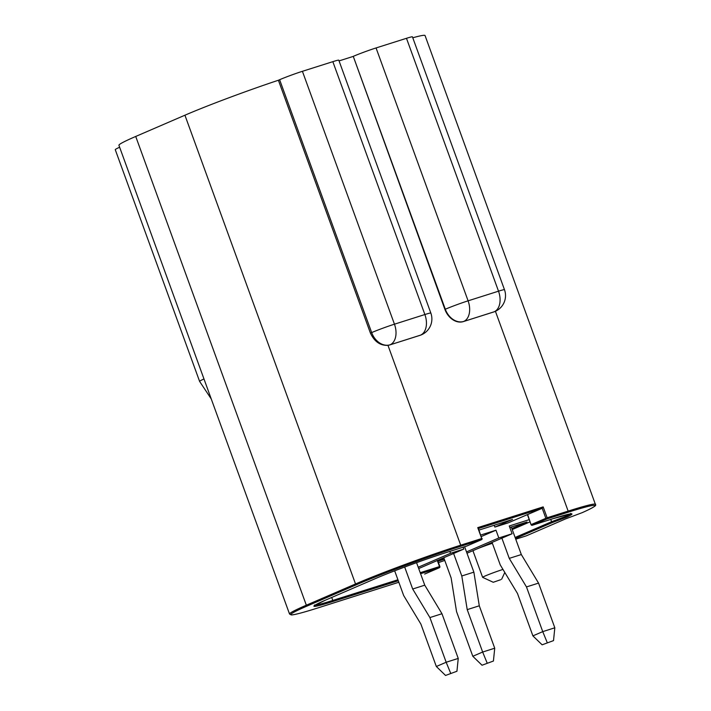 <?xml version="1.0" encoding="UTF-8"?>
<svg xmlns="http://www.w3.org/2000/svg" width="711" height="711" viewBox="0 0 711 711"><rect width="100%" height="100%" fill="white"/><g stroke="black" fill="none" stroke-linecap="round" stroke-linejoin="round"><path stroke-width="1.07" d="M582.229 512.649L565.343 518.994L526.398 535.81A0.995 0.755 66.6 0 1 526.344 535.836A0.995 0.64 72.4 0 1 526.3 535.845L515.742 539.196L526.344 535.836L565.352 518.986L582.247 512.64C597.249 505.93 595.605 505.139 595.667 505.112L425.054 35.55A79.543 3.946 160 0 0 412.78 37.772M317.941 607.914A0.995 0.64 -107.6 0 0 317.977 607.905L398.835 582.256L317.941 607.914C303.002 612.624 294.114 614.962 291.288 614.935L289.537 614.028A79.543 3.946 -20 0 1 306.334 605.203L355.527 583.962A79.543 3.946 -20 0 1 460.71 545.186L481.711 538.52L477.748 527.633L543.177 506.881L542.209 508.294L478.45 528.522M477.748 527.633L478.219 528.593M494.189 525.26L494.856 527.082L508.134 522.878L542.209 508.294L545.826 518.248A0.995 0.755 66.6 0 0 546.892 518.959L532.326 525.242L553.336 518.586A54.018 2.684 -20 0 1 567.28 516.933L552.438 522.514L551.585 521.723L566.285 516.195L567.28 516.933M437.718 561.317L437.247 560.357L437.718 561.317M500.704 579.705L493.247 582.273L500.704 579.705M493.247 582.273L482.645 577.35A12.762 0.631 -20 0 1 482.618 577.323A12.762 0.631 -20 0 1 485.311 575.91A12.762 0.631 -20 0 1 502.979 569.44M509.805 527.464L527.011 522.007L511.867 528.549M479.018 530.077L512.569 519.439L494.856 527.082M481.356 536.512L495.985 530.193L480.805 535.01M466.505 551.923L498.82 537.969L495.985 530.193M463.128 547.194L463.812 549.079L418.699 568.56M512.231 529.553L530.042 521.856M529.233 519.652L509.263 525.98L512.098 533.757L466.985 553.238M418.219 567.245L450.525 553.291L449.841 551.407M512.098 533.757L498.82 537.969M463.812 549.079L450.525 553.291M494.918 311.507A17.233 13.145 -113.4 0 1 494.723 311.596L495.114 311.427A17.233 13.145 -113.4 0 1 494.172 311.782L463.35 321.594A17.233 13.145 -113.4 0 1 444.908 309.401L353.26 56.356A17.233 0.853 -20 0 1 376.057 47.948L406.479 38.305A17.233 0.853 -20 0 1 412.433 36.83L504.481 289.706A17.233 0.853 160 0 0 498.518 291.181L406.479 38.305M421.276 334.863A17.233 13.145 -113.4 0 1 421.081 334.952L421.472 334.783A17.233 13.145 -113.4 0 1 420.53 335.139L389.717 344.951A17.233 13.145 -113.4 0 1 387.966 345.342C380.296 345.742 374.457 341.662 370.431 333.121L278.392 80.245L279.627 79.712A17.233 0.853 -20 0 1 302.415 71.304L332.837 61.661A17.233 0.853 -20 0 1 338.791 60.186L430.839 313.062A17.233 0.853 160 0 0 424.876 314.538L332.837 61.661M494.723 311.596A17.233 13.145 -113.4 0 1 493.772 311.951L494.172 311.782A17.233 11.109 -107.6 0 0 498.518 291.181L468.096 300.833A17.233 0.853 -20 0 0 445.308 309.232L353.26 56.356M421.081 334.952A17.233 13.145 -113.4 0 1 420.139 335.308L420.53 335.139A17.233 11.109 -107.6 0 0 424.876 314.538L394.454 324.189A17.233 0.853 -20 0 0 371.666 332.588L279.627 79.712M463.35 321.594L493.772 311.951M389.717 344.951L420.139 335.308M550.741 519.403L551.585 521.723L515.111 537.472M565.814 514.897L566.285 516.195A53.023 2.631 160 0 0 570.355 513.911M203.977 378.963A29.498 1.466 160 0 0 199.613 381.416L115.262 149.683A29.498 1.466 -20 0 1 119.635 147.23M278.392 80.245A79.543 3.946 160 0 0 184.922 115.209L135.721 136.459A79.543 3.946 160 0 0 118.924 145.284L289.537 614.028M352.869 56.525L339.058 60.906M453.609 553.478L461.795 575.981L467.216 609.629L482.653 652.04L494.723 648.21L493.425 661.034L482.031 665.229L472.806 656.289L482.653 652.04L487.151 663.025M482.031 665.229L493.425 661.034M467.216 609.629L479.285 605.799L494.723 648.21M443.771 557.726L451.13 577.945L456.542 611.602L472.806 656.289M461.795 575.981L473.873 572.151L479.285 605.799M464.612 546.723L473.873 572.151M450.667 673.237L446.17 662.252L458.24 658.422L456.942 671.246L445.548 675.45L456.942 671.246M394.667 570.817L403.67 595.542L420.894 624.098L436.332 666.5L446.17 662.252L429.906 617.566L441.975 613.735L458.24 658.422M436.332 666.5L445.548 675.45M404.675 567.023L412.682 589.01L429.906 617.566M412.682 589.01L424.751 585.18L441.975 613.735M416.557 562.668L424.751 585.18M547.239 642.611L542.742 631.626L554.82 627.795L553.522 640.62L542.129 644.815L553.522 640.62M492.056 542.413L500.251 564.907L517.475 593.463L532.903 635.874L542.742 631.626L526.478 586.931L538.556 583.109L554.82 627.795M532.903 635.874L542.129 644.815M501.895 538.165L509.254 558.375L526.478 586.931M509.254 558.375L521.323 554.553L538.556 583.109M511.298 526.984L521.323 554.553M543.177 506.881L547.141 517.768L568.151 511.102A79.543 3.946 -20 0 1 595.658 504.295M495.425 311.294L568.151 511.102A0.995 0.64 72.4 0 1 567.893 512.293L546.892 518.959A0.995 0.64 72.4 0 0 547.141 517.768L531.268 524.54A0.995 0.755 66.6 0 0 532.326 525.242A0.995 0.64 -107.6 0 1 532.29 525.26L553.3 518.595A0.995 0.64 -107.6 0 0 553.336 518.586M582.202 512.658A78.548 3.902 160 0 0 567.893 512.293M527.642 514.586L531.055 524.647A0.995 0.995 0 0 0 532.29 525.26A0.995 0.64 -107.6 0 1 532.05 525.269M398.293 580.763L332.544 601.613A54.018 2.684 -20 0 1 325.265 600.244L374.457 578.994A54.018 2.684 -20 0 1 445.895 552.66L466.896 545.995L481.463 539.711A0.995 0.64 72.4 0 0 481.711 538.52L478.352 528.264M553.256 518.603A0.995 0.64 -107.6 0 0 553.3 518.595L571.244 513.857L570.746 513.369M387.966 345.342L460.71 545.186A0.995 0.64 72.4 0 1 460.452 546.368L481.463 539.711A0.995 0.755 66.6 0 0 481.516 539.685A0.995 0.995 0 0 0 482.058 538.431M552.438 522.514L515.475 538.476M438.438 562.597A78.548 3.902 160 0 0 444.757 560.446L438.438 562.597M445.895 552.66A0.995 0.64 72.4 0 1 445.85 552.669L466.86 546.012A0.995 0.64 72.4 0 0 466.896 545.995A0.995 0.755 66.6 0 0 467.003 545.95M184.922 115.209L355.527 583.962A0.995 0.755 66.6 0 0 356.593 584.664L307.401 605.905A78.548 3.902 160 0 0 317.977 607.905M460.452 546.368A78.548 3.902 160 0 0 356.593 584.664M481.516 539.685L466.949 545.977A0.995 0.995 0 0 1 466.86 546.012A0.995 0.64 72.4 0 1 466.816 546.021M135.721 136.459L306.334 605.203A0.995 0.755 66.6 0 0 307.401 605.905M439.647 566.605L439.514 566.578A0.995 0.64 72.4 0 1 439.256 567.769L424.663 574.07A0.995 0.995 0 0 0 424.751 574.035L439.318 567.742A0.995 0.755 -113.4 0 1 439.256 567.769L420.565 573.697M332.544 601.613A0.995 0.64 -107.6 0 0 332.792 600.422L397.929 579.767M315.097 605.132A53.023 2.631 160 0 0 332.792 600.422L331.717 597.462M438.003 560.224A0.995 0.64 72.4 0 1 437.914 561.157M444.295 559.184A54.018 2.684 -20 0 1 437.94 561.246M438.927 559.824A53.023 2.631 160 0 0 443.94 558.197M420.21 572.702L439.514 566.578L437.309 560.526M474.655 549.932A12.762 0.631 160 0 0 472.993 550.883L472.904 550.687M492.385 543.311A12.762 0.631 160 0 0 476.948 548.945M376.057 47.948L468.096 300.833A17.233 11.109 -107.6 0 1 463.75 321.425A17.233 13.145 -113.4 0 1 445.308 309.232L444.908 309.401M302.415 71.304L394.454 324.189A17.233 11.109 -107.6 0 1 390.108 344.782A17.233 13.145 -113.4 0 1 371.666 332.588L370.431 333.121M527.429 514.702L531.055 524.647M314.449 604.963L314.386 605.656L325.318 600.217L374.519 578.976C391.059 571.768 425.311 559.139 445.85 552.669M439.318 567.742A0.995 0.995 0 0 0 439.851 566.489L437.852 560.988M501.646 579.216L504.801 572.462M495.114 311.427A17.233 17.233 0 0 0 504.481 289.706M421.472 334.783A17.233 17.233 0 0 0 430.839 313.062M199.613 381.416L211.247 398.942M482.618 577.323L472.993 550.883"/></g></svg>

